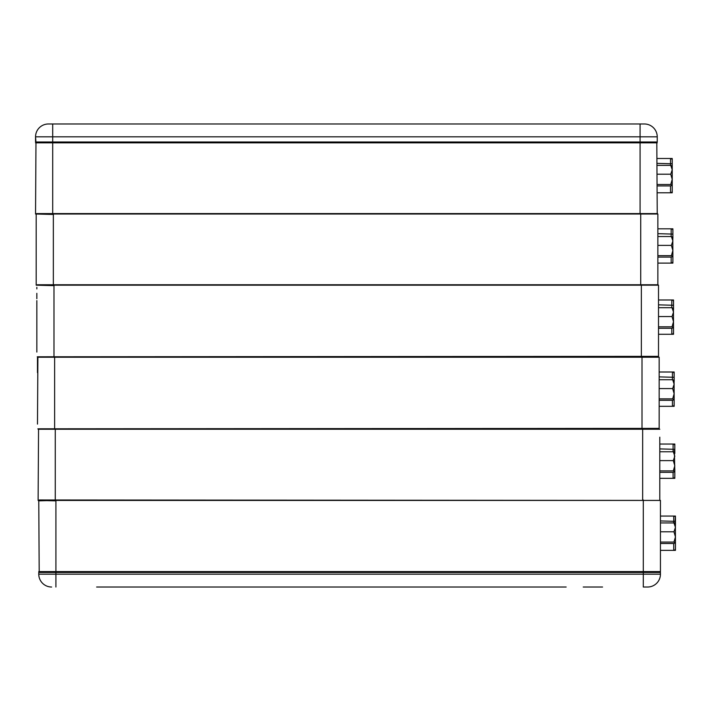 <?xml version="1.0" encoding="UTF-8"?>
<svg xmlns="http://www.w3.org/2000/svg" width="711" height="711" viewBox="0 0 711 711"><rect width="100%" height="100%" fill="white"/><g stroke="black" fill="none" stroke-linecap="round" stroke-linejoin="round"><path stroke-width="1.07" d="M52.703 214.446L35.55 214.011L35.977 142.413L657.231 142.84L35.55 142.84M657.231 213.584L656.804 142.413L35.977 142.413L35.55 136.841A12.86 12.86 0 0 1 48.41 123.981L644.37 123.981A12.86 12.86 0 0 1 657.231 136.841L35.55 136.841A12.86 12.86 0 0 1 48.41 123.981A12.86 12.86 0 0 0 35.55 136.841L35.55 141.987L657.231 141.987L657.231 136.841M35.55 214.011L52.703 214.011M640.078 213.584L640.078 123.981L599.346 123.981M586.699 123.981L106.081 123.981M657.231 185.927L670.74 185.927L672.233 185.207L670.74 184.496L672.233 179.359L670.74 174.213L657.231 174.213M670.74 174.213L672.233 169.787L670.74 165.361L657.231 165.361M670.74 184.496L657.231 184.496M672.233 185.287L672.233 192.788L657.231 192.788M670.74 165.361L672.233 166.072M670.517 165.361L670.517 158.491L672.233 158.491L672.233 185.216M672.233 160.206L672.233 163.779L672.233 160.206A1.715 1.715 0 0 0 670.517 158.491L657.231 158.491M657.231 163.37L672.233 163.779L672.233 167.92M672.233 191.072A1.715 1.715 0 0 1 670.517 192.788L670.517 185.927M53.343 285.618L36.19 285.182L36.19 214.446M657.871 284.755L657.871 214.011L36.19 214.011M36.19 285.182L53.343 285.182M36.625 213.584L657.444 213.584M657.871 257.098L671.388 257.098L672.882 256.378L671.388 255.667L672.882 250.53L671.388 245.384L657.871 245.384M671.388 245.384L672.882 240.958L671.388 236.532L657.871 236.532M671.388 255.667L657.871 255.667M672.882 256.458L672.882 263.106L657.871 263.106M671.388 236.532L672.882 237.243M672.793 237.083L672.882 256.378M671.166 236.532L671.166 228.809L672.882 228.809L672.882 233.679M672.882 230.524L672.882 234.097L672.882 230.524A1.715 1.715 0 0 0 671.166 228.809L657.871 228.809M657.871 233.679L672.882 234.097L672.882 238.238M672.882 254.103L672.882 255.533M672.882 261.39A1.715 1.715 0 0 1 671.166 263.106L671.166 257.098M36.839 352.069L36.839 300.62M36.839 298.691L36.839 293.332M36.839 288.897L36.839 287.333M37.265 284.755L53.983 284.755L53.983 356.789L37.265 356.789L658.51 356.353L658.51 285.182L36.839 285.182M53.983 284.755L658.084 284.755M658.51 328.269L672.028 328.269L673.521 327.549L672.028 326.838L673.521 321.701L672.028 316.555L658.51 316.555M672.028 316.555L673.521 312.129L672.028 307.703L658.51 307.703M672.028 326.838L658.51 326.838M673.521 327.629L673.521 334.277L658.51 334.277M672.028 307.703L673.521 308.414M673.441 308.254L673.521 327.549M671.806 307.703L671.806 299.98L658.51 299.98L673.521 299.98L673.521 304.85M673.521 309.409L673.521 301.695A1.715 1.715 0 0 0 671.806 299.98L658.51 299.98M673.521 325.274L673.521 326.705M673.521 332.561A1.715 1.715 0 0 1 671.806 334.277L671.806 328.269M37.479 424.103L37.905 356.789L659.159 357.215L37.479 357.215L37.479 372.653M37.479 370.724L37.479 365.365M37.479 360.93L37.479 359.357M54.631 356.789L54.631 428.813L37.905 428.813L659.159 428.386L659.159 357.215M659.159 400.293L672.668 400.293L674.161 399.582L672.668 398.871L674.161 393.725L672.668 388.588L659.159 388.588M672.668 388.588L674.161 384.162L672.668 379.736L659.159 379.736M672.668 398.871L659.159 398.871M674.161 399.662L674.161 406.31L659.159 406.31M672.668 379.736L674.161 380.447M674.081 380.287L674.161 399.582M672.446 379.736L672.446 372.004L674.161 372.004L674.161 376.883M674.161 381.443L674.161 373.719A1.715 1.715 0 0 0 672.446 372.004L659.159 372.004M674.161 397.307L674.161 398.738M674.161 404.595A1.715 1.715 0 0 1 672.446 406.31L672.446 400.293M674.81 448.908L674.81 444.037L659.799 444.037L659.799 499.984L659.799 447.468L659.799 451.761L673.317 451.761L674.81 452.472M659.799 474.904L659.799 473.064M55.271 500.846L38.118 500.42L38.554 428.813L659.799 429.24L38.118 429.24M659.799 437.176L659.799 446.037M659.799 485.195L659.799 478.334L673.095 478.334L673.095 472.326M38.554 500.846L55.271 500.42M659.799 472.326L673.317 472.326L674.81 471.606L673.317 470.895L674.81 465.758L673.317 460.612L659.799 460.612M673.317 460.612L674.81 456.186L673.317 451.761M673.317 470.895L659.799 470.895M674.81 471.686L674.81 478.334L673.095 478.334A1.715 1.715 0 0 0 674.81 476.619M674.375 450.463L674.81 471.606M673.095 451.761L673.095 444.037L659.799 444.037L673.095 444.037A1.715 1.715 0 0 1 674.81 445.753L674.81 453.467M674.81 469.331L674.81 470.762M38.767 571.591L660.448 571.591L39.194 572.017L38.767 500.846M660.448 571.591L660.448 500.42L38.767 500.42M39.194 499.984L660.448 500.42M602.564 587.019L583.224 587.019M566.16 587.019L96.643 587.019M109.076 587.019L559.264 587.019M51.627 587.019A12.86 12.86 0 0 1 38.767 574.159A12.86 12.86 0 0 0 51.627 587.019A12.86 12.86 0 0 1 38.767 574.159L660.448 574.159A12.86 12.86 0 0 1 647.579 587.019L643.295 587.019L643.295 572.444L38.767 572.444L660.448 572.444L643.295 572.444L643.295 499.984M660.448 574.159L660.448 572.444L660.448 574.159M38.767 574.159L38.767 572.444L38.767 574.159M660.448 543.497L673.957 543.497L675.45 542.777L673.957 542.066L675.45 536.929L673.957 531.784L660.448 531.784M673.957 531.784L675.45 527.358L673.957 522.932L660.448 522.932M673.957 542.066L660.448 542.066M675.45 542.857L675.45 550.367L660.448 550.367M673.957 522.932L675.45 523.652M675.37 523.483L675.45 542.795M673.735 522.932L673.735 516.062L660.448 516.062L675.45 516.062L675.023 522.496M675.45 517.777L675.45 521.359L675.45 517.777A1.715 1.715 0 0 0 673.735 516.062L660.448 516.062M660.448 520.941L675.45 521.359L675.45 525.5M675.45 548.652A1.715 1.715 0 0 1 673.735 550.367L673.735 543.497M52.703 213.584L52.703 123.981M640.718 284.755L640.718 213.584M53.343 284.755L53.343 213.584M641.366 356.789L641.366 284.755M673.521 305.268L658.51 304.85M642.006 428.813L642.006 356.789M674.161 377.301L659.159 376.883M642.655 499.984L642.655 428.813M55.271 499.984L55.271 428.813M674.81 449.325L659.799 448.908M55.911 587.019L55.911 499.984"/></g></svg>

